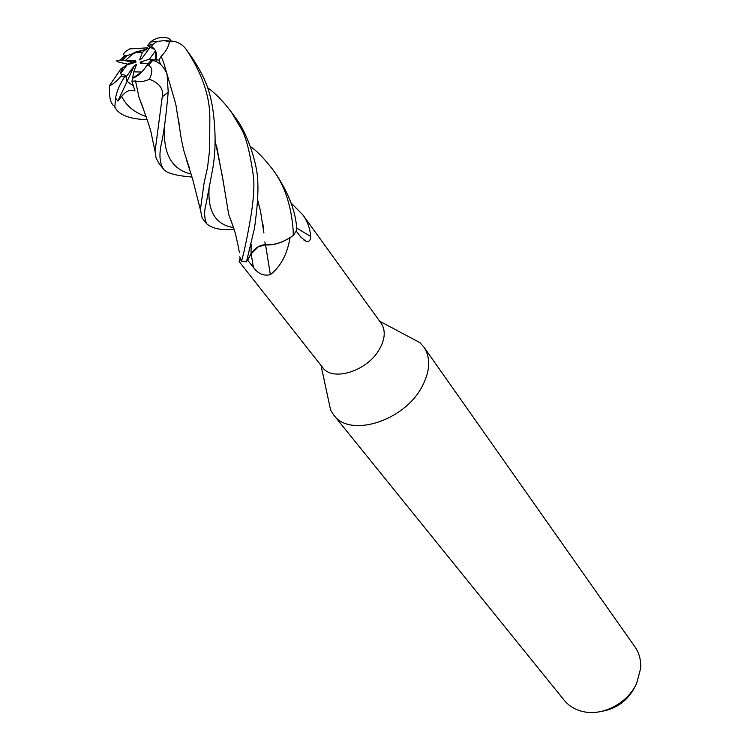 <?xml version="1.0" encoding="UTF-8"?>
<svg xmlns="http://www.w3.org/2000/svg" width="750" height="750" viewBox="0 0 750 750"><rect width="100%" height="100%" fill="white"/><g stroke="black" fill="none" stroke-linecap="round" stroke-linejoin="round"><path stroke-width="1.12" d="M327.872 397.322L330.609 410.072L333.75 415.059C349.537 437.794 403.378 421.509 421.613 387.431C430.256 371.494 431.006 358.031 423.872 347.044L419.944 342.656L408.431 336.525M240.516 259.322L239.119 261.516L322.622 367.462C332.503 382.003 367.247 371.184 379.369 349.341C385.181 338.991 385.781 330.3 381.159 323.287L302.85 214.866C307.359 221.175 309.984 228.366 310.706 236.428C310.519 240.675 308.869 242.231 305.756 241.106L300.778 237.066L296.212 231.103M141.731 72.038L132.562 78.234L133.791 71.841L141.731 72.038M122.081 74.606L120.788 76.359C116.1 81.825 112.322 84.919 109.444 85.622L121.041 68.766L126.966 64.894L120.741 73.35L122.972 67.509C120.966 70.884 120.319 73.097 121.022 74.147L125.794 75.431L127.106 81.281L133.312 85.875L127.106 81.281L126.009 77.053L134.372 65.634L136.575 64.331L133.791 71.841M120.741 73.35L121.2 74.334M333.75 415.059L564.216 700.275C568.997 706.106 575.381 709.894 583.35 711.656C602.888 716.222 627.806 703.069 636.647 683.362L640.65 668.409C641.147 660.262 639.244 653.091 634.959 646.894L423.872 347.044M602.072 711.253C616.866 708.572 627.759 700.547 634.744 687.159M234.056 229.341L233.391 229.322C221.25 230.438 212.334 228.591 206.653 223.772C204.169 217.912 204 211.2 206.147 203.634L212.447 170.325C215.109 155.925 215.756 140.297 214.388 123.45C212.025 91.931 204.6 76.631 191.344 56.569L186.694 50.128M239.728 256.809L241.491 261.141L239.747 256.875M246.478 261.741L253.378 250.566M250.387 146.634C256.125 150.225 263.428 157.65 272.297 168.919C284.316 184.556 291.281 205.078 293.194 230.494L293.25 235.491C283.387 242.391 274.05 245.456 265.238 244.697C274.041 245.466 283.378 242.391 293.259 235.491L289.875 237.797C281.016 243.197 272.812 245.55 265.256 244.847L264.881 241.922M290.053 237.684C287.269 254.203 280.706 266.531 270.356 274.659C263.738 276.197 258.094 273.778 253.416 267.413L247.622 260.203L251.175 253.809L258.263 246.844L265.256 244.791M265.228 244.65C259.406 245.156 254.662 248.194 251.016 253.763L247.622 260.203M239.119 261.516L240.113 258.263M291.141 202.988L302.85 214.866M265.575 244.875L270.356 274.659M247.387 260.203L251.025 253.828L258.263 246.844M296.522 228.009L310.706 236.428M148.537 63.516L140.55 63.366L140.259 62.034L149.334 59.288L155.831 59.812L156.562 61.65L155.831 59.812C157.162 55.819 156.713 52.247 154.462 49.097L151.481 46.237L147.722 45.506L150.094 47.278L141.825 58.575L139.631 59.878L142.378 52.453L134.541 52.35L125.166 60.666L135.675 60.844L135.947 62.175L126.966 64.894M140.259 62.034L143.166 63.413M132.15 63.328L132.319 62.175L125.166 60.666M134.541 52.35L145.941 49.331L147.647 50.625L145.941 49.331L142.378 52.453M154.697 49.425L150.094 47.278M149.334 59.288L155.512 50.822L155.831 59.812L158.981 60.066L161.147 56.325C165.712 51.816 168.459 47.034 169.369 41.962L172.847 41.203C178.65 42.094 183.234 45.038 186.619 50.025L186.797 50.269C202.069 73.659 209.747 95.991 209.841 117.272L209.653 149.644L207.562 167.381L204.047 183.188L200.391 209.709L202.209 218.147L206.644 223.763M147.206 119.662C131.184 119.184 120.853 115.725 116.212 109.284L114.834 107.203L115.519 97.997L117.9 101.1L134.372 65.634M148.959 48.825L147.656 47.831L145.941 49.331L126.928 55.659L122.944 60.159L132.319 62.175L135.675 60.844M126.928 55.659L124.416 55.547C122.597 54.15 124.369 51.938 129.722 48.9L147.656 47.831M128.672 64.378L118.884 62.147C115.584 60.938 116.072 60.263 120.338 60.131L122.944 60.159M117.9 101.091L121.706 96.3C125.878 91.003 130.303 89.222 134.981 90.966L131.962 81.328L132.562 78.234C138.038 76.219 142.819 71.878 146.888 65.213L150.909 60.628L153.675 60.75C159.281 62.1 163.744 66.516 167.034 74.006L168.225 92.1L166.903 105.506C165.506 119.672 163.809 131.766 161.822 141.806C158.841 153.656 159.431 162.825 163.613 169.284L159.075 163.537M207.591 87.628C215.559 93.422 223.519 101.616 231.45 112.219L241.209 128.681C245.944 136.556 250.041 152.522 253.481 176.559C254.494 185.953 253.65 199.097 250.941 215.981C247.744 234.787 244.622 249.881 241.566 261.253L246.469 261.825L254.513 228.028C257.278 208.144 258.384 192.947 257.803 182.438C257.634 162.338 245.944 130.762 235.866 118.359L235.688 118.116M293.438 235.359L296.766 230.119C296.212 213.3 289.434 194.822 276.45 174.684M192.075 177.075C176.034 175.697 166.537 173.1 163.613 169.284M131.962 81.328L135.525 80.916C139.603 82.256 144.225 81.694 149.391 79.228C159.525 83.166 163.819 89.034 162.253 96.834L155.062 151.453L156.037 157.856L158.803 163.2M228.9 214.969L231.797 222.6M215.062 140.231L222.422 176.541L228.694 214.444C235.575 232.931 235.003 231.544 238.088 245.653L239.438 252.703M151.481 46.237L152.747 44.522L148.931 43.856L150.553 42.009C155.7 37.669 161.897 36.45 169.162 38.372L171.075 40.875M216.816 147.084L223.819 184.809M241.566 261.253L241.041 260.391M257.55 199.688L260.531 211.256L263.878 232.922M257.559 199.566L260.541 211.256M262.959 224.438L263.897 232.969M109.444 85.622C109.153 93.666 109.828 99.413 111.459 102.862L112.228 104.109M139.312 98.109L142.744 106.931M135.525 80.916L139.022 97.397L142.959 107.494M189.516 168.281L184.434 152.888M179.859 129.488L175.753 104.053L163.697 62.728L161.147 56.325M160.706 64.538L158.981 60.066M187.359 162.759L189.666 168.778M178.537 119.147C179.963 132.225 181.922 143.475 184.425 152.888M163.697 62.728L175.762 104.062M148.931 43.856L147.722 45.506M115.528 97.997C116.953 90.759 119.962 83.803 124.556 77.109L125.794 75.431M146.888 65.213L148.528 65.241C152.55 67.322 152.841 71.981 149.381 79.228M152.747 44.522L157.003 41.428L164.578 40.622L169.369 41.962M128.156 63.825L132.319 62.175M251.175 253.809L253.416 267.413M251.147 244.416L251.025 253.828M125.334 55.641L121.416 60.141M116.212 109.284L114.834 107.203M162.253 96.834L168.225 92.1M148.528 65.241L152.484 60.647M209.409 184.669C206.831 210.234 214.856 224.541 233.494 227.578M121.706 96.3C126.009 105.619 134.166 112.378 146.184 116.588M164.869 123.15C162.159 152.447 170.944 169.416 191.222 174.075M120.788 76.359L124.556 77.109M321.038 365.456L330.609 410.072M303.272 239.653L305.756 241.106M379.659 321.216L419.944 342.656M124.416 55.547L120.338 60.131M140.391 101.288L141.009 103.087M142.162 105.797L142.772 106.988M155.062 151.444L151.819 136.097C151.416 131.841 147.15 118.941 139.022 97.397M187.2 162.272L189.328 167.7M200.391 209.728L192.628 179.044L186.15 158.906M111.459 102.862L113.316 105.619M276.45 174.675L272.184 168.759M235.866 118.359L231.441 112.219M150.553 42.009L157.003 41.428M164.578 40.622L172.847 41.203"/></g></svg>
